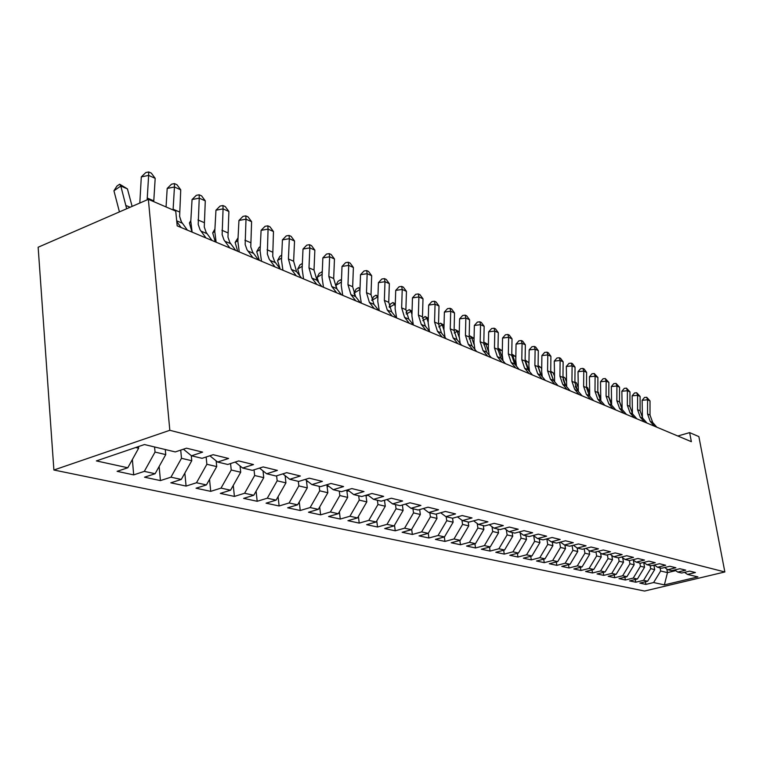<?xml version="1.0" encoding="UTF-8"?>
<svg xmlns="http://www.w3.org/2000/svg" width="763" height="763" viewBox="0 0 763 763"><rect width="100%" height="100%" fill="white"/><g stroke="black" fill="none" stroke-linecap="round" stroke-linejoin="round"><path stroke-width="1.14" d="M53.896 470.008L644.544 591.048L724.85 571.964L169.825 430.294L53.896 470.008L38.15 247.231L148.356 199.324L169.825 430.294M428.92 538.001L428.272 533.327L419.049 535.893L428.92 538.001L438.076 535.492L444.505 536.894L435.396 539.384L444.953 541.425L454.004 538.964L460.242 540.328L451.219 542.77L460.48 544.744L469.436 542.34L475.473 543.657L466.555 546.041L475.521 547.958L484.391 545.602L490.237 546.88L481.405 549.217L490.104 551.077L498.878 548.759L504.553 549.999L495.816 552.298L504.257 554.1L512.936 551.83L518.439 553.032L509.789 555.283L517.982 557.038L526.575 554.806L531.916 555.979L523.361 558.192L531.306 559.889L539.813 557.696L545.001 558.831L536.532 561.005L544.248 562.655L552.67 560.509L557.715 561.606L549.322 563.743L556.828 565.345L565.164 563.228L570.056 564.296L561.759 566.394L569.055 567.958L577.305 565.879L582.064 566.919L573.843 568.979L580.939 570.495L589.112 568.454L593.738 569.465L585.602 571.497L592.508 572.965L600.595 570.962L605.097 571.945L597.038 573.938L603.762 575.378L611.773 573.404L616.151 574.358L608.178 576.323L614.711 577.715L622.646 575.779L626.919 576.714L619.012 578.64L625.383 579.994L633.242 578.087L637.401 579.003L629.57 580.891L635.779 582.217L643.562 580.347L647.615 581.225L639.861 583.094L645.908 584.382L645.441 581.749M436.388 513.985L437.008 518.411L428.262 533.347L421.615 531.897L412.363 534.462L411.667 529.341M666.824 569.026L667.482 572.622L664.382 584.887L697.916 576.904L687.501 574.415L695.417 572.517L689.657 571.115L681.693 573.023L677.773 572.088L685.775 570.161L679.862 568.721L671.822 570.667L667.797 569.703L675.875 567.739L669.8 566.26L661.674 568.235L657.544 567.252L665.698 565.259L659.47 563.733L651.259 565.745L647.014 564.734L655.255 562.703L648.855 561.139L640.558 563.189L636.199 562.15L644.525 560.08L637.935 558.478L629.561 560.557L625.078 559.489L633.481 557.391L626.709 555.731L618.249 557.858L613.633 556.752L622.131 554.615L615.169 552.908L606.614 555.073L601.864 553.938L610.457 551.763L603.285 550.009L594.644 552.212L589.761 551.039L598.44 548.826L591.058 547.023L582.322 549.265L577.286 548.063L586.06 545.803L578.459 543.943L569.627 546.222L564.448 544.982L573.309 542.684L565.478 540.776L556.551 543.103L551.21 541.825L560.166 539.479L552.088 537.505L543.065 539.87L537.562 538.554L546.623 536.17L538.287 534.129L529.169 536.551L523.485 535.187L532.641 532.755L524.038 530.647L514.825 533.118L508.95 531.716L518.22 529.226L509.331 527.061L500.013 529.579L493.957 528.13L503.322 525.583L494.147 523.351L484.715 525.917L478.458 524.419L487.929 521.825L478.449 519.508L468.911 522.14L462.435 520.595L472.02 517.943L462.206 515.55L452.564 518.23L445.869 516.627L455.559 513.919L445.411 511.439L435.663 514.186L428.73 512.536L438.525 509.76L428.024 507.195L418.153 509.999L410.98 508.292L420.89 505.449L410.008 502.788L400.031 505.669L392.592 503.885L402.616 500.986L391.333 498.229L381.242 501.177L373.527 499.326L383.665 496.36L371.962 493.499L361.757 496.513L353.755 494.605L364.008 491.553L351.857 488.587L341.528 491.677L333.221 489.693L343.598 486.565L330.98 483.484L320.527 486.651L311.895 484.591L322.396 481.386L309.273 478.182L298.695 481.434L289.73 479.288L300.345 475.998L286.688 472.669L275.996 476.007L266.659 473.775L277.398 470.399L263.178 466.927L252.362 470.351L242.634 468.024L253.507 464.562L238.685 460.938L227.746 464.467L217.608 462.044L228.604 458.477L213.144 454.7L202.071 458.325L191.494 455.797L202.615 452.125L186.487 448.186L175.29 451.925L144.436 444.543L96.376 460.909L127.802 467.767L117.101 471.334L133.687 474.882L144.321 471.372L155.108 473.728L144.512 477.199L160.421 480.595L170.95 477.18L181.289 479.441L170.817 482.817L186.077 486.079L196.492 482.76L206.42 484.925L196.053 488.215L210.722 491.353L221.022 488.11L230.569 490.199L220.307 493.403L234.413 496.417L244.599 493.26L253.774 495.263L243.626 498.382L257.188 501.281L267.279 498.21L276.101 500.137L266.068 503.179L279.124 505.974L289.101 502.97L297.599 504.829L287.67 507.805L300.25 510.495L310.121 507.557L318.314 509.35L308.49 512.25L320.622 514.844L330.379 511.983L338.286 513.709L328.567 516.541L340.269 519.05L349.921 516.246L357.542 517.915L347.938 520.681L359.23 523.103L368.787 520.366L376.14 521.968L366.631 524.686L377.551 527.014L386.994 524.343L394.109 525.898L384.695 528.549L395.244 530.8L404.6 528.187L411.467 529.684L402.158 532.278L412.363 534.462M664.382 584.887L653.614 582.541L645.908 584.382M148.356 199.324L175.738 211.122L177.188 225.858L691.364 441.691L689.638 432.621L677.792 435.997M653.881 565.106L654.692 569.608L650.667 568.664L650.095 565.469M647.615 581.225L654.692 569.608M643.562 580.347L650.667 568.664M687.501 574.415L684.516 572.345M647.014 564.734L643.705 562.417L644.563 567.233L640.434 566.26L639.861 563.018M637.401 579.003L644.563 567.233M633.242 578.087L640.434 566.26M677.773 572.088L674.711 569.961M633.347 560.137L634.158 564.782L629.923 563.79L629.351 560.509M626.919 576.714L634.158 564.782M622.646 575.779L629.923 563.79M667.797 569.703L664.649 567.51M622.703 557.82L623.485 562.274L619.127 561.244L618.526 557.782M616.151 574.358L623.485 562.274M611.773 573.404L619.127 561.244M657.544 567.252L654.32 565.001M611.783 555.435L612.517 559.689L608.044 558.64L607.396 554.873M605.097 571.945L612.517 559.689M600.595 570.962L608.044 558.64M600.557 553.003L601.244 557.038L596.647 555.96L595.96 551.878M593.738 569.465L601.244 557.038M589.112 568.454L596.647 555.96M636.199 562.15L632.794 559.756M589.017 550.514L589.656 554.31L584.935 553.204L584.191 548.778M582.064 566.919L589.656 554.31M577.305 565.879L584.935 553.204M625.078 559.489L621.578 557.019M577.162 547.968L577.744 551.515L572.889 550.371L572.097 545.583M570.056 564.296L577.744 551.515M565.164 563.228L572.889 550.371M613.633 556.752L610.038 554.205M564.916 545.097L565.488 548.626L560.49 547.452L559.651 542.293M557.715 561.606L565.488 548.626M552.67 560.509L560.49 547.452M601.864 553.938L598.173 551.315M552.298 542.083L552.879 545.659L547.729 544.448L546.842 538.888M545.001 558.831L552.879 545.659M539.813 557.696L547.729 544.448M589.761 551.039L585.955 548.33M539.317 538.974L539.899 542.607L534.596 541.358L533.709 535.769M531.916 555.979L539.899 542.607M526.575 554.806L534.596 541.358M577.286 548.063L573.375 545.259M525.945 535.779L526.518 539.46L521.062 538.182L520.223 532.822M518.439 553.032L526.518 539.46M512.936 551.83L521.062 538.182M564.448 544.982L560.414 542.092M512.164 532.488L512.736 536.217L507.109 534.901L506.327 529.799M504.553 549.999L512.736 536.217M498.878 548.759L507.109 534.901M551.21 541.825L547.052 538.831M497.953 529.083L498.535 532.879L492.726 531.515L492.001 526.699M490.237 546.88L498.535 532.879M484.391 545.602L492.726 531.515M537.562 538.554L533.28 535.454M483.303 525.583L483.876 529.436L477.886 528.025L477.218 523.513M475.473 543.657L483.876 529.436M469.436 542.34L477.886 528.025M523.485 535.187L519.069 531.983M468.177 521.968L468.749 525.879L462.569 524.419L461.958 520.242M460.242 540.328L468.749 525.879M454.004 538.964L462.569 524.419M508.95 531.716L504.4 528.387M452.573 518.23L453.136 522.207L446.756 520.7L446.183 516.704M444.505 536.894L453.136 522.207M438.076 535.492L446.756 520.7M493.957 528.13L489.255 524.677M429.846 512.803L430.408 516.856L437.008 518.411M421.615 531.897L430.408 516.856M478.458 524.419L473.604 520.843M419.669 509.57L420.346 514.491L413.517 512.879L412.955 508.759M411.467 529.684L420.346 514.491M404.6 528.187L413.517 512.879M462.435 520.595L457.428 516.875M402.378 504.992L403.112 510.437L396.045 508.768L395.492 504.581M394.109 525.898L403.112 510.437M386.994 524.343L396.045 508.768M445.869 516.627L440.69 512.774M384.485 500.232L385.277 506.241L377.962 504.515L377.408 500.261M376.14 521.968L385.277 506.241M368.787 520.366L377.962 504.515M428.73 512.536L423.37 508.52M365.963 495.273L366.812 501.892L359.239 500.118L358.686 495.778M357.542 517.915L366.812 501.892M349.921 516.246L359.239 500.118M410.98 508.292L405.439 504.105M346.774 490.113L347.68 497.4L339.831 495.549L339.287 491.143M338.286 513.709L347.68 497.4M330.379 511.983L339.831 495.549M392.592 503.885L386.851 499.536M326.888 484.791L327.852 492.736L319.716 490.819L319.182 486.336M318.314 509.35L327.852 492.736M310.121 507.557L319.716 490.819M373.527 499.326L367.585 494.796M306.392 480.299L307.289 487.891L298.838 485.907L298.314 481.339M297.599 504.829L307.289 487.891M289.101 502.97L298.838 485.907M353.755 494.605L347.594 489.865M285.114 475.664L285.934 482.874L277.169 480.804L276.607 475.816M276.101 500.137L285.934 482.874M267.279 498.21L277.169 480.804M333.221 489.693L326.831 484.743M263.016 470.885L263.76 477.657L254.651 475.511L254.031 469.827M253.774 495.263L263.76 477.657M244.599 493.26L254.651 475.511M311.895 484.591L305.257 479.412M240.049 465.955L240.707 472.23L231.237 470.008L230.56 463.561M230.569 490.199L240.707 472.23M221.022 488.11L231.237 470.008M289.73 479.288L282.835 473.871M216.148 460.871L216.73 466.594L206.868 464.276L206.144 456.999M206.42 484.925L216.73 466.594M196.492 482.76L206.868 464.276M266.659 473.775L259.496 468.091M191.275 455.616L191.761 460.718L181.489 458.305L180.717 450.113M181.289 479.441L191.761 460.718M170.95 477.18L181.489 458.305M242.634 468.024L235.185 462.073M165.285 449.531L165.752 454.605L155.042 452.077L154.574 446.965M155.108 473.728L165.752 454.605M144.321 471.372L155.042 452.077M217.608 462.044L209.854 455.778M138.484 446.574L138.628 448.224L135.68 447.528M127.802 467.767L138.628 448.224M191.494 455.797L183.416 449.207M724.85 571.964L698.87 436.598L689.638 432.621M660.081 567.853L660.644 571.01L667.482 572.622L675.684 570.638M653.614 582.541L660.644 571.01M133.687 474.882L132.371 459.507M160.421 480.595L159.143 466.47M186.077 486.079L184.846 473.089M210.722 491.353L209.529 479.393M234.413 496.417L233.268 485.411M257.188 501.281L256.101 491.162M279.124 505.974L278.085 496.656M300.25 510.495L299.258 501.92M320.622 514.844L319.678 506.966M340.269 519.05L339.382 511.801M359.23 523.103L358.391 516.456M377.551 527.014L376.76 520.919M395.244 530.8L394.509 525.211M444.953 541.425L444.314 536.952M460.48 544.744L459.851 540.433M475.521 547.958L474.91 543.809M490.104 551.077L489.503 547.071M504.257 554.1L503.666 550.237M517.982 557.038L517.4 553.299M531.306 559.889L530.743 556.275M544.248 562.655L543.695 559.165M556.828 565.345L556.284 561.969M569.055 567.958L568.521 564.687M580.939 570.495L580.414 567.338M592.508 572.965L591.993 569.904M603.762 575.378L603.256 572.403M614.711 577.715L614.215 574.835M625.383 579.994L624.897 577.2M635.779 582.217L635.302 579.508M147.154 199.839L148.632 175.395L141.308 176.911L139.81 203.034M153.735 201.642L155.185 178.342L148.632 175.395L148.709 171.952L151.332 173.134L155.185 178.342M141.308 176.911L145.79 172.562L148.709 171.952M119.429 211.895L113.935 190.798L116.901 186.115L119.648 184.207L127.431 188.89L132.113 206.382M127.431 188.89L120.812 186.029L126.658 208.757M119.648 184.207L120.812 186.029L113.935 190.798M173.077 209.978L174.45 187.002L167.192 188.451L166.057 206.954M187.412 230.159L181.46 221.899L179.62 216.434L180.736 189.834L174.45 187.002L174.441 183.587L176.959 184.732L180.736 189.834M167.192 188.451L171.541 184.179L174.441 183.587M181.098 227.508L176.768 221.585M205.981 237.951L200.049 229.787L198.208 224.389L199.238 198.151L192.057 199.544L190.788 221.27L192.123 232.133M212.047 240.498L206.124 232.362L204.274 226.983L205.285 200.869L199.238 198.151L199.162 194.775L201.585 195.872L205.285 200.869M192.057 199.544L196.291 195.338L199.162 194.775M179.582 216.12L180.86 220.698M229.892 247.985L223.988 239.944L222.138 234.632L223.073 208.871L215.958 210.207L214.784 231.542L216.139 242.214M235.729 250.436L229.825 242.424L227.975 237.131L228.89 211.485L223.073 208.871L222.93 205.533L225.257 206.582L228.89 211.485M215.958 210.207L220.087 206.067L222.93 205.533M252.887 257.636L247.012 249.711L245.161 244.494L246.001 219.181L238.953 220.459L237.865 241.423L239.248 251.914M258.504 259.992L252.629 252.095L250.779 246.897L251.599 221.699L246.001 219.181L245.791 215.872L248.032 216.892L251.599 221.699M238.953 220.459L242.977 216.387L245.791 215.872M191.99 232.076L189.424 222.968L190.836 220.593M190.75 222.081L189.424 222.968M215.28 241.852L212.696 232.887L214.918 229.072M214.784 231.523L212.696 232.887M275.023 266.926L269.177 259.115L267.327 253.974L268.071 229.11L261.099 230.34L260.078 250.932L261.49 261.251M280.422 269.196L274.585 261.413L272.734 256.292L273.469 231.532L268.071 229.11L267.813 225.838L269.968 226.811L273.469 231.532M261.099 230.34L265.028 226.334L267.813 225.838M263.092 471.544L263.721 471.439M237.703 251.265L235.118 242.443L238.046 237.808M237.903 240.641L235.118 242.443M296.34 275.882L291.342 269.387L288.414 258.972L289.339 238.676L282.434 239.859L281.49 260.097L282.911 270.245M301.547 278.066L296.559 271.59L293.631 261.223L294.537 241.013L289.339 238.676L289.024 235.433L291.104 236.377L294.537 241.013M282.434 239.859L286.268 235.91L289.024 235.433M285.238 476.741L286.278 476.579M259.315 260.336L256.721 251.656L259.124 247.374L260.297 246.621M260.154 249.453L256.721 251.656M316.883 284.504L311.914 278.104L308.986 267.851L309.845 247.899L303.006 249.034L302.129 268.929L303.569 278.915M321.9 286.611L316.941 280.231L314.013 270.026L314.852 250.15L309.845 247.899L309.482 244.694L311.485 245.6L314.852 250.15M303.006 249.034L306.745 245.152L309.482 244.694M336.693 292.82L331.762 286.506L328.834 276.416L329.626 256.797L322.854 257.884L322.043 277.455L323.493 287.279M341.538 294.852L336.607 288.557L333.679 278.514L334.461 258.972L329.626 256.797L329.215 253.621L331.152 254.499L334.461 258.972M322.854 257.884L326.507 254.06L329.215 253.621M355.816 300.841L350.913 294.623L347.985 284.685L348.72 265.381L342.015 266.43L341.261 285.686L342.73 295.348M360.489 302.806L355.596 296.607L352.668 286.707L353.393 267.489L348.72 265.381L348.271 262.243L350.141 263.092L353.393 267.489M342.015 266.43L345.591 262.663L348.271 262.243M374.28 308.595L369.406 302.453L366.488 292.668L367.165 273.679L360.527 274.69L359.831 293.631L361.309 303.149M378.801 310.493L373.937 304.37L371.009 294.623L371.676 275.71L367.165 273.679L366.669 270.569L368.481 271.39L371.676 275.71M360.527 274.69L364.018 270.979L366.669 270.569M392.125 316.082L387.28 310.026L384.361 300.384L384.991 281.7L378.419 282.672L377.771 301.318L379.259 310.684M396.493 317.913L391.657 311.876L388.739 302.282L389.349 283.655L384.991 281.7L384.466 278.619L386.212 279.411L389.349 283.655M378.419 282.672L381.834 279.01L384.466 278.619M409.369 323.321L404.562 317.351L401.653 307.851L402.225 289.454L395.72 290.388L395.129 308.738L396.617 317.971M413.594 325.095L408.796 319.144L405.887 309.673L406.45 291.352L402.225 289.454L401.662 286.402L403.36 287.165L406.45 291.352M395.72 290.388L399.068 286.783L401.662 286.402M426.059 330.331L421.281 324.428L418.382 315.071L418.906 296.95L412.468 297.856L411.915 315.93L413.308 324.742M430.141 332.048L425.382 326.163L422.473 316.836L422.998 298.791L418.906 296.95L418.315 293.936L419.955 294.68L422.998 298.791M412.468 297.856L415.74 294.299L418.315 293.936M442.206 337.112L437.466 331.285L434.567 322.062L435.053 304.218L428.672 305.086L428.177 322.892L429.416 331.142M446.164 338.772L441.434 332.964L438.534 323.77L439.011 305.992L435.053 304.218L434.433 301.232L436.016 301.948L439.011 305.992M428.672 305.086L431.887 301.585L434.433 301.232M457.848 343.674L453.136 337.923L450.256 328.824L450.695 311.247L444.381 312.086L443.923 329.626L445.039 337.38M461.682 345.286L456.98 339.554L454.099 330.484L454.529 312.973L450.695 311.247L450.046 308.3L451.582 308.986L454.529 312.973M444.381 312.086L447.519 308.634L450.046 308.3M473.003 350.036L468.329 344.361L465.449 335.386L465.85 318.066L459.593 318.877L459.183 336.159L460.184 343.455M476.713 351.59L472.049 345.935L469.178 336.998L469.569 319.735L465.85 318.066L465.182 315.138L466.67 315.815L469.569 319.735M459.593 318.877L462.683 315.472L465.182 315.138M487.691 356.197L483.046 350.599L480.185 341.748L480.547 324.676L474.357 325.458L473.976 342.492L474.882 349.378M491.286 357.713L486.66 352.125L483.799 343.302L484.152 326.297L480.547 324.676L479.851 321.786L481.291 322.434L484.152 326.297M474.357 325.458L477.38 322.1L479.851 321.786M501.93 362.177L497.333 356.645L494.472 347.918L494.805 331.085L488.673 331.848L488.32 348.634L489.159 355.138M505.43 363.646L500.833 358.124L497.981 349.425L498.306 332.658L494.805 331.085L494.09 328.224L495.483 328.853L498.306 332.658M488.673 331.848L491.639 328.529L494.09 328.224M515.75 367.976L511.181 362.511L508.339 353.898L508.635 337.313L502.559 338.038L502.254 354.595L503.008 360.746M519.145 369.406L514.586 363.951L511.744 355.367L512.03 338.839L508.635 337.313L507.9 334.471L509.255 335.091L512.03 338.839M502.559 338.038L505.468 334.766L507.9 334.471M529.169 373.612L524.629 368.214L521.797 359.716L522.073 343.35L516.055 344.056L515.769 360.384L516.465 366.211M532.46 374.995L527.939 369.607L525.106 361.137L525.364 344.838L522.073 343.35L521.31 340.546L522.636 341.137L525.364 344.838M516.055 344.056L518.907 340.823L521.31 340.546M542.197 379.077L537.696 373.746L534.873 365.353L535.121 349.216L529.16 349.902L528.902 366.011L529.551 371.524M545.392 380.422L540.9 375.1L538.087 366.745L538.316 350.656L535.121 349.216L534.338 346.44L535.626 347.012L538.316 350.656M529.16 349.902L531.964 346.717L534.338 346.44M554.854 384.39L550.39 379.125L547.576 370.837L547.796 354.919L541.892 355.587L541.673 371.467L542.255 376.712M557.963 385.696L553.509 380.441L550.705 372.191L550.905 356.321L547.796 354.919L547.004 352.163L548.244 352.725L550.905 356.321M541.892 355.587L544.648 352.43L547.004 352.163M567.157 389.559L562.722 384.352L559.928 376.169L560.118 360.46L554.272 361.109L554.625 381.758M570.18 390.828L565.755 385.63L562.96 377.485L563.142 361.824L560.118 360.46L559.308 357.733L560.519 358.286L563.142 361.824M554.272 361.109L556.971 357.99L559.308 357.733M579.117 394.576L574.72 389.426L571.945 381.357L572.097 365.849L566.308 366.478L566.642 386.679M582.055 395.816L577.667 390.675L574.892 382.625L575.044 367.175L572.097 365.849L571.277 363.15L572.46 363.684L575.044 367.175M566.308 366.478L568.969 363.398L571.277 363.15M590.753 399.459L586.385 394.376L583.619 386.393L583.762 371.095L578.02 371.695L578.344 391.467M593.614 400.661L589.255 395.587L586.489 387.633L586.623 372.382L583.762 371.095L582.922 368.424L584.077 368.939L586.623 372.382M578.02 371.695L580.633 368.663L582.922 368.424M602.074 404.218L597.744 399.183L594.997 391.305L595.102 376.197L589.427 376.788L589.732 396.15M604.859 405.382L600.538 400.365L597.791 392.516L597.896 377.456L595.102 376.197L594.263 373.546L597.896 377.456M589.427 376.788L591.993 373.784L594.263 373.546M613.09 408.844L608.798 403.865L606.06 396.083L606.156 381.166L600.519 381.738L600.824 400.709M615.808 409.979L611.516 405.019L608.779 397.256L608.864 382.387L606.156 381.166L605.297 378.543L608.864 382.387M600.519 381.738L603.047 378.772L605.297 378.543M306.564 481.749L307.975 481.529M280.04 268.69L277.56 260.536L279.887 256.32L281.719 255.157M281.585 257.989L277.56 260.536M327.108 486.584L328.853 486.308M299.706 275.672L297.675 269.11L299.926 264.952L302.377 263.416M302.243 266.249L297.675 269.11M346.917 491.248L348.92 490.886M318.696 282.491L317.103 277.389L319.277 273.288L322.272 271.962M322.177 274.251L317.103 277.389M322.253 272.305L321.767 271.742M366.021 495.75L368.186 495.254M337.065 289.139L335.873 285.391L337.98 281.347L340.441 279.83L341.471 280.279M341.404 282.005L335.873 285.391M341.452 280.965L340.441 279.83M385.458 499.946L386.135 499.746M354.747 295.386L354.022 293.126L356.073 289.129L358.505 287.661L360.022 288.319M359.983 289.511L354.022 293.126M359.993 289.291L358.505 287.661M371.762 300.26L373.565 296.673L375.968 295.224L377.952 296.149M377.923 297.122L377.895 297.856M375.968 295.224L377.609 296.988L371.829 300.46M389.168 306.659L390.503 303.97L392.878 302.549L395.291 303.779M395.263 304.618L394.538 304.303L395.205 306.316M392.878 302.549L394.538 304.303L389.359 307.384M406.069 312.744L406.908 311.027L409.264 309.644L412.068 311.151M412.039 311.867L410.933 311.39L411.963 314.461M409.264 309.644L410.933 311.39L406.345 314.098M422.511 318.476L425.125 316.511L428.301 318.295M428.291 318.886L426.813 318.257L428.196 322.31M425.125 316.511L426.813 318.257L422.807 320.603M438.534 324.323L440.509 323.178L444.037 325.2M444.028 325.687L442.216 324.904L443.913 329.874M440.509 323.178L442.216 324.904L438.763 326.907M454.099 330.408L455.435 329.635L459.278 331.895M459.269 332.277L457.142 331.361L459.173 337.227M455.435 329.635L457.142 331.361L454.233 333.03M469.188 336.321L469.913 335.911L474.061 338.391M474.061 338.667L471.639 337.618L474.014 344.418M469.913 335.911L471.639 337.618L469.255 338.972M483.818 342.072L488.406 344.676M488.406 344.866L485.697 343.693L488.444 351.485M483.961 341.996L485.697 343.693L483.828 344.752M498.001 348.071L502.321 350.78M502.321 350.875L499.355 349.597L502.521 358.505M498.001 348.281L499.355 349.597L497.991 350.37M511.763 354.032L515.836 356.712L512.622 355.329L516.341 365.696M511.754 354.499L512.622 355.329L511.744 355.825M525.125 359.85L528.95 363.007M528.683 362.272L525.516 360.899L529.217 371.133M525.116 360.517L525.106 361.128L521.797 359.716M538.106 365.582L541.139 367.652L541.701 369.187M541.139 367.652L538.096 366.335M538.096 366.412L541.53 375.844M550.714 371.161L553.251 372.888L554.091 375.177M553.251 372.888L550.705 371.791M550.705 372.83L553.499 380.432L550.39 379.125M562.98 376.579L565.04 377.981L566.146 380.975M565.04 377.981L562.97 377.084M563.056 379.249L565.106 384.781M574.901 381.834L576.513 382.94L577.877 386.603M576.513 382.94L574.892 382.234M575.321 386.135L576.151 388.367M586.499 386.955L587.691 387.766L589.303 392.058M587.691 387.766L586.499 387.251M623.829 413.346L619.566 408.424L616.838 400.737L616.914 386.011L611.335 386.555L611.63 405.153M626.461 414.452L622.207 409.55L619.489 401.882L619.556 387.194L616.914 386.011L616.046 383.407L619.556 387.194M611.335 386.555L613.814 383.627L616.046 383.407M597.791 391.934L600.433 397.38M598.573 392.468L597.791 392.134M634.282 417.733L630.047 412.869L627.339 405.267L627.396 390.723L621.864 391.257L622.16 409.493M636.847 418.811L632.622 413.956L629.923 406.383L629.971 391.877L627.396 390.723L626.518 388.148L629.971 391.877M621.864 391.257L624.315 388.357L626.518 388.148M608.788 396.779L611.287 402.597M644.468 422.006L640.262 417.199L637.572 409.683L637.61 395.32L632.136 395.835L632.422 413.708M646.967 423.064L642.78 418.258L640.09 410.771L640.119 396.445L637.61 395.32L636.724 392.764L640.119 396.445M632.136 395.835L634.539 392.974L636.724 392.764M619.489 401.5L621.893 407.719M654.396 426.174L650.229 421.414L647.549 413.994L647.568 399.793L642.141 400.298L642.417 417.828M656.838 427.204L652.68 422.454L650.009 415.053L650.019 400.899L647.568 399.793L646.681 397.265L650.019 400.899M642.141 400.298L644.506 397.466L646.681 397.265M629.923 406.698L632.26 412.773M147.192 198.018L153.773 200.86M130.13 207.24L126 205.514M176.692 220.812L182.3 223.197M173.106 209.205L179.419 211.923M200.888 231.065L206.954 233.64M197.989 219.944L204.064 222.558M224.818 241.203L230.655 243.674M221.919 230.264L227.746 232.791M247.841 250.96L253.459 253.335M244.923 240.202L250.541 242.624M269.997 260.345L275.405 262.634M267.079 249.759L272.486 252.095M291.342 269.387L296.559 271.59M288.414 258.972L293.631 261.223M311.914 278.104L316.941 280.231M308.986 267.851L314.013 270.026M331.762 286.506L336.607 288.557M328.834 276.416L333.679 278.514M350.913 294.623L355.596 296.607M347.985 284.685L352.668 286.707M369.406 302.453L373.937 304.37M366.488 292.668L371.009 294.623M387.28 310.026L391.657 311.876M384.361 300.384L388.739 302.282M404.562 317.351L408.796 319.144M401.653 307.851L405.887 309.673M421.281 324.428L425.382 326.163M418.382 315.071L422.473 316.836M437.466 331.285L441.434 332.964M434.567 322.062L438.534 323.77M453.136 337.923L456.98 339.554M450.256 328.824L454.099 330.484M468.329 344.361L472.049 345.935M465.449 335.386L469.178 336.998M483.046 350.599L486.66 352.125M480.185 341.748L483.799 343.302M497.333 356.645L500.833 358.124M494.472 347.918L497.981 349.425M511.181 362.511L514.586 363.951M508.339 353.898L511.744 355.367M524.629 368.214L527.939 369.607M537.696 373.746L540.9 375.1M534.873 365.353L538.087 366.745M547.576 370.837L550.705 372.191M562.722 384.352L565.755 385.63M559.928 376.169L562.96 377.485M574.72 389.426L577.667 390.675M571.945 381.357L574.892 382.625M586.385 394.376L589.255 395.587M583.619 386.393L586.489 387.633M597.744 399.183L600.538 400.365M594.997 391.305L597.791 392.516M608.798 403.865L611.516 405.019M606.06 396.083L608.779 397.256M306.459 480.862L307.413 481.091M327.012 485.821L328.777 486.25M346.831 490.609L348.472 491M366.059 495.244L367.308 495.549M619.566 408.424L622.207 409.55M616.838 400.737L619.489 401.882M630.047 412.869L632.622 413.956M627.339 405.267L629.923 406.383M640.262 417.199L642.78 418.258M637.572 409.683L640.09 410.771M650.229 421.414L652.68 422.454M647.549 413.994L650.009 415.053"/></g></svg>
